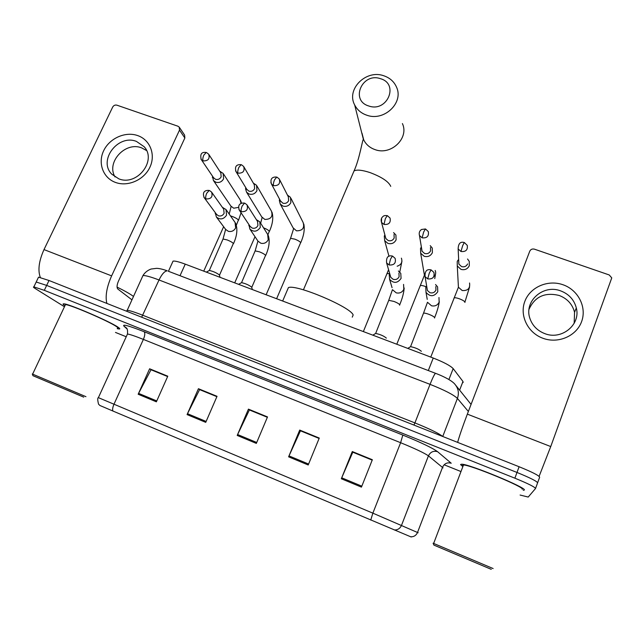 <?xml version="1.0" encoding="UTF-8"?>
<svg xmlns="http://www.w3.org/2000/svg" width="644" height="644" viewBox="0 0 644 644"><rect width="100%" height="100%" fill="white"/><g stroke="black" fill="none" stroke-linecap="round" stroke-linejoin="round"><path stroke-width="0.97" d="M172.576 262.148L173.051 261.118C174.927 260.804 178.992 261.818 185.247 264.145L433.243 358.04C443.748 362.178 450.398 365.695 453.167 368.61L462.972 381.481L463.141 382.544M537.627 482.759L539.64 477.236C539.181 475.634 532.338 472.133 519.104 466.739L49.008 280.494L38.535 277.162L38.27 277.717M535.567 488.41L537.587 482.871C537.104 481.342 530.237 477.872 516.995 472.454L46.666 285.413L36.201 282.016L35.951 282.539M524.224 490.084C528.04 488.297 468.582 463.761 461.563 464.203L460.565 464.549L462.239 466.095L460.565 464.549L461.563 464.203C468.582 463.761 528.04 488.297 524.224 490.084L523.266 490.269L524.224 490.084M117.916 327.12C109.834 321.412 67.91 303.396 63.708 303.831C62.581 303.807 62.991 304.443 64.939 305.731C62.991 304.443 62.581 303.807 63.708 303.831C67.91 303.396 109.834 321.412 117.916 327.12C119.865 328.416 120.267 329.044 119.132 329.004C120.267 329.044 119.865 328.416 117.916 327.12M411.242 537.007L112.893 411.017L99.901 405.487L98.532 404.15C97.518 399.988 97.469 397.815 98.387 397.654L372.868 513.155L370.735 520.062M537.587 482.871C537.104 481.342 530.237 477.872 516.995 472.454L46.666 285.413L36.201 282.016L38.535 277.162M117.216 328.665L119.132 329.004L117.216 328.665M115.485 332.433L126.224 336.756M444.127 464.775L460.275 471.271M520.094 495.043L528.209 497.055L535.526 488.522C535.019 487.057 528.136 483.612 514.886 478.186L44.307 290.331L33.866 286.886C32.981 286.87 33.464 287.441 35.291 288.584L64.456 306.753M138.17 394.249L149.625 368.787L167.786 376.201L156.371 401.824L138.17 394.249L138.597 393.379L156.774 400.93M288.609 456.829L299.71 430.071L319.271 438.065L308.218 464.984L288.609 456.829L289.011 455.904L308.605 464.05M341.328 478.758L352.284 451.549L372.353 459.736L361.445 487.13L341.328 478.758L341.723 477.816L361.823 486.172M187.082 414.599L198.424 388.71L217.036 396.31L205.734 422.359L187.082 414.599L187.501 413.706L206.128 421.45M237.209 435.449L248.431 409.133L267.51 416.926L256.336 443.402L237.209 435.449L237.62 434.539L256.723 442.484M151.235 369.857L167.665 376.466M300.587 430.868L319.158 438.339M352.896 452.233L372.24 460.017M199.801 389.701L216.915 396.575M249.566 410.027L267.397 417.199M248.431 409.133L249.614 409.93M267.357 417.296L249.389 409.954L237.62 434.539M198.424 388.71L199.841 389.604M216.875 396.672L199.592 389.612L187.501 413.706M352.284 451.549L352.936 452.136M372.2 460.122L352.791 452.193L341.723 477.816M299.71 430.071L300.627 430.772M319.118 438.435L300.442 430.804L289.011 455.904M149.625 368.787L151.276 369.769M167.625 376.555L150.994 369.761L138.597 393.379M563.001 284.753C578.167 289.937 587.014 307.164 581.604 321.598C576.42 336.104 558.187 343.977 542.989 338.293C527.71 332.827 519.338 315.439 524.86 301.303C530.157 287.079 547.915 279.367 563.001 284.753M544.784 333.616C561.576 340.467 580.912 324.689 576.316 307.953C574.142 299.758 568.95 294.083 560.739 290.911C543.117 283.915 523.556 301.505 529.996 318.659C532.524 325.759 537.458 330.742 544.784 333.616M529.03 309.289C534.874 296.578 544.945 291.982 559.258 295.499C567.324 298.623 572.419 304.218 574.561 312.284L574.166 323.312M539.109 476.343L550.741 446.558L611.76 277.894L609.224 274.956L534.464 249.172C532.282 248.64 530.72 249.325 529.754 251.216L467.343 414.14L550.741 446.558M457.634 442.388C459.349 436.093 462.585 426.682 467.343 414.14M522.212 489.271C525.697 487.564 470.064 464.614 463.463 465.016L462.529 465.338L463.068 466.039M493.127 568.547L433.114 543.214L433.927 545.114L491.267 569.344M380.467 78.689C362.21 72.128 349.885 100.545 368.771 105.986C387.245 112.7 399.433 83.881 380.467 78.689M366.806 115.212C361.212 113.288 357.154 109.85 354.643 104.892C346.061 89.21 366.017 69.286 383.703 75.742C389.789 77.787 394.056 81.579 396.519 87.117C404.021 102.742 384.041 121.708 366.806 115.212M352.26 317.154L353.154 314.988C351.004 307.172 295.934 283.899 288.407 287.618L287.425 289.921M458.649 259.347L457.224 261.48L457.28 265.972L460.967 269.369C464.767 270.319 467.536 269.112 469.283 265.747L469.267 261.384L467.536 259.009M458.737 261.166L458.874 264.121L461.555 266.6C464.308 267.284 466.32 266.407 467.584 263.968M421.369 247.022L420.524 248.487L420.677 253.221L424.138 256.28C427.882 257.214 430.627 256.014 432.374 252.681L432.269 248.069L430.224 245.654M421.683 248.914L422.07 251.257L424.589 253.478C427.294 254.155 429.29 253.285 430.562 250.878L430.482 247.521M384.879 234.867L384.299 236.107L384.677 240.655L387.938 243.408C391.616 244.326 394.337 243.134 396.1 239.842L395.915 235.02L393.573 232.605M385.394 236.783L385.885 238.586L388.252 240.59C390.924 241.25 392.888 240.389 394.168 238.006L394.031 234.497M279.593 199.229L279.335 200.461L280.237 204.019L282.949 206.088C286.459 206.949 289.108 205.79 290.887 202.602L290.492 197.354L287.53 195.14M280.534 200.984L282.893 203.206C285.437 203.834 287.353 202.989 288.641 200.678L288.351 196.871L279.713 179.837M245.758 187.621L245.565 188.885L246.555 192.162L249.107 194.053C252.569 194.907 255.185 193.755 256.972 190.6L256.529 185.255L253.342 183.121M246.765 189.28L248.93 191.163C251.434 191.775 253.334 190.938 254.63 188.652L254.308 184.772L244.02 167.078M212.496 176.158L213.406 180.481L215.821 182.22C219.226 183.057 221.818 181.914 223.605 178.791L223.13 173.373L219.813 171.344M213.55 177.704L215.531 179.314C217.994 179.909 219.878 179.08 221.174 176.818L220.82 172.89L208.938 154.592M426.634 285.904L425.773 287.401L426.006 292.368C430.152 296.997 434.072 296.787 437.775 291.748L437.598 286.91L435.553 284.535M426.98 287.94L427.415 290.5L429.918 292.69C432.663 293.398 434.676 292.521 435.956 290.066L435.827 286.548M421.361 351.31C418.946 349.209 415.348 347.655 410.566 346.657L423.317 313.676M386.328 338.124L386.303 338.052C383.8 335.943 380.25 334.405 375.661 333.431L388.557 300.796M389.644 273.386L389.209 274.28L389.588 279.335C393.693 283.626 397.517 283.328 401.059 278.433L400.785 273.378L398.394 270.979M390.248 275.471L390.795 277.363L393.146 279.327C395.843 280.011 397.831 279.142 399.119 276.719L398.926 273.04M252.311 289.534L251.699 287.16C248.866 285.01 245.485 283.513 241.548 282.652L254.96 251.297M248.898 224.539L249.872 229.063C253.752 232.331 257.23 231.776 260.297 227.388L259.757 221.794L256.401 219.684M250.105 226.35L252.19 228.081C254.718 228.717 256.642 227.871 257.946 225.545L257.544 221.488L247.28 205.307M220.015 277.306L219.387 274.94C216.473 272.782 213.124 271.293 209.332 270.456L222.864 239.399M215.281 212.657L216.36 216.956C220.176 220.039 223.573 219.435 226.567 215.152L225.972 209.493L222.486 207.489M216.529 214.347L218.413 215.796C220.9 216.424 222.8 215.587 224.112 213.285L223.685 209.179L211.763 192.355M137.711 135.594C150.092 139.812 155.912 154.608 149.915 167.215C144.103 179.893 127.866 187.066 115.509 182.437C103.072 177.994 97.63 163.077 103.684 150.688C109.561 138.235 125.419 131.191 137.711 135.594M118.77 178.815C136.858 186.462 157.168 160.646 144.175 146.743L136.472 141.43C118.053 133.863 97.848 160.477 111.79 174.194L118.77 178.815M115.051 176.955C105.946 162.328 125.371 141.205 141.64 147.887L146.566 150.551M106.88 303.429C105.109 296.329 106.687 287.144 111.621 275.874L179.499 130.136L179.249 127.166L177.929 126.216L116.902 105.173C115.107 104.755 113.706 105.375 112.7 107.041L44.001 249.59L111.621 275.874M40.331 277.475C37.682 270.295 38.898 260.997 44.001 249.59M179.402 127.391L184.603 135.071L184.852 137.993L118.407 281.235C116.838 285.026 116.636 287.618 117.812 289.019L131.843 299.766M83.728 397.139L32.957 375.702L32.305 374.003M85.95 396.68L32.297 373.995M117.417 328.231C118.48 328.271 118.093 327.675 116.258 326.46C108.627 321.082 69.407 304.226 65.455 304.636L65.141 305.296M133.397 296.385L133.364 296.361C130.362 294.075 124.928 290.975 117.055 287.087M459.623 390.135L462.972 381.481M448.916 379.541L453.167 368.61M428.308 370.558L433.243 358.04M180.014 275.704L185.247 264.145M519.104 466.739L514.886 478.186M49.008 280.494L44.307 290.331M468.365 411.484L457.417 398.427L442.742 436.487M435.787 373.415L435.497 373.303C438.194 374.333 441.808 375.653 448.208 379.131C451.726 381.2 454.02 382.987 455.091 384.476C458.415 388.622 459.196 393.267 457.417 398.427C453.658 394.804 444.537 390.111 430.047 384.347L414.905 422.907C429.476 428.799 438.749 433.323 442.726 436.471L442.726 436.479M126.876 310.955L127.005 310.303C129.291 310.384 134.596 312.05 142.92 315.31L414.905 422.907L413.955 425.08M168.334 271.245L435.497 373.303C434.442 374.212 432.631 377.899 430.047 384.347L159.02 279.979L141.68 317.21M126.771 311.302L142.96 275.568C144.86 272.501 147.565 270.319 151.09 269.031L156.669 268.331C159.591 268.476 163.133 269.313 167.271 270.834C164.623 271.06 161.877 274.103 159.02 279.979C150.72 276.823 145.367 275.358 142.96 275.568L142.421 276.751M394.233 529.956C397.614 530.093 400.045 528.555 401.51 525.343L428.437 455.855C424.307 452.982 415.034 448.602 400.624 442.71L372.868 513.155L418.149 532.757M443.048 467.89L428.437 455.855C430.401 451.951 433.452 450.559 437.59 451.686L451.219 463.229C447.314 462.159 444.441 463.463 442.605 467.133L417.521 532.459C416.161 535.478 413.875 536.919 410.687 536.782M112.893 411.017C112.314 409.544 112.684 407.258 114.012 404.158L143.379 339.404C134.999 336.063 129.702 334.276 127.472 334.027L127.174 334.687M98.363 397.694L127.472 334.027C127.778 330.533 127.375 328.464 126.264 327.828L123.962 326.162C122.07 323.876 128.792 325.719 144.119 331.708L402.814 435.078C420.959 442.476 432.551 448.015 437.59 451.686M127.045 328.987L123.962 326.162M402.814 435.078L400.624 442.71L143.379 339.404C144.972 335.54 145.214 332.972 144.119 331.708M362 133.211L363.747 139.941C366.082 144.57 369.833 147.79 375.009 149.609C390.948 155.743 409.359 138.178 402.411 123.576M353.073 173.212L354.047 170.926C356.857 169.485 362.145 170.024 369.906 172.536C381.691 176.979 388.638 181.592 390.747 186.358M460.959 251.49L458.142 248.906C458.343 243.521 460.388 241.395 464.276 242.53L462.65 245.686L460.959 251.49C465.765 251.973 467.874 249.944 467.278 245.404L464.396 242.571M464.879 302.447L464.968 302.221C464.654 301.295 462.899 300.185 459.695 298.905C456.958 297.914 455.107 297.56 454.141 297.85L453.94 298.365M458.222 283.457L458.423 287.24L462.199 290.533C467.866 290.887 470.313 288.375 469.548 282.998M422.118 237.845L419.477 235.519C418.785 232.927 419.461 230.922 421.498 229.489L425.41 228.966L423.655 232.041L422.118 237.845C427.004 238.272 429.065 236.187 428.308 231.59L425.563 229.014M426.095 286.733L425.7 286.58C423.084 285.63 421.321 285.292 420.403 285.574L420.202 286.073M434.426 276.244C435.787 274.433 436.044 272.509 435.191 270.456M423.913 272.243L424.75 275.817M381.586 218.091L381.498 222.349C380.693 219.749 381.296 217.712 383.301 216.223C384.001 215.595 385.321 215.402 387.237 215.643L385.362 218.646L383.977 224.442C388.92 224.812 390.94 222.679 390.047 218.058L387.43 215.708M397.163 266.214C401.293 264.789 402.693 262.108 401.389 258.155M389.515 273.611L387.189 273.483L386.988 273.974M385.885 238.586L381.498 222.349L383.977 224.442M270.866 182.526L271.494 184.087C269.305 176.947 274.69 176.858 276.727 177.084L274.521 179.869C273.467 182.485 273.145 184.409 273.563 185.657C278.602 185.85 280.518 183.637 279.303 179.016L277.025 177.18M276.614 298.736L300.668 242.611C299.871 241.54 297.963 240.397 294.928 239.174L290.557 238.32L290.363 238.763M293.109 227.855L296.465 230.818C302.487 230.826 304.709 228.073 303.147 222.55L291.048 198.457M280.913 201.701L271.494 184.087L273.563 185.657M235.567 170.732L236.09 171.739C233.724 164.389 239.23 164.51 241.17 164.671L238.86 167.4C237.805 169.984 237.531 171.908 238.03 173.172C243.094 173.317 244.97 171.087 243.682 166.49L241.5 164.784M267.92 234.762L269.305 231.228C268.435 230.149 266.511 228.998 263.525 227.791M261.738 216.899L264.845 219.427C270.891 219.371 273.08 216.593 271.414 211.095L256.988 186.044M247.071 189.779L236.09 171.739L238.03 173.172M200.896 158.963L201.282 159.591C199.865 154.149 201.508 151.783 206.225 152.483L203.818 155.14C202.763 157.7 202.53 159.623 203.118 160.903C208.181 161 210.033 158.762 208.672 154.198L206.579 152.596M236.38 225.11L238.417 220.023C237.451 218.904 235.487 217.744 232.508 216.553L230.48 215.901M230.842 206.04L233.708 208.205L238.562 207.384M241.065 203.48L240.18 199.825L223.476 173.92M213.776 178.042L201.282 159.591L203.118 160.903M427.697 278.892L425.064 276.598C424.807 271.092 426.803 268.862 431.053 269.892L429.266 273.169L427.697 278.892C432.704 279.335 434.772 277.178 433.911 272.436L431.198 269.941M434.579 318.015L434.684 317.75C434.257 316.84 432.39 315.713 429.073 314.377C426.328 313.362 424.476 312.968 423.519 313.185L427.479 302.261L431.504 305.779C435.006 306.496 437.558 305.296 439.144 302.173L438.975 297.512M427.23 299.38L426.006 292.368M389.065 264.966L386.609 262.913C386.11 257.367 388.034 255.08 392.397 256.054L390.481 259.242L389.065 264.966C394.136 265.336 396.165 263.138 395.142 258.373L392.582 256.111M399.618 305.2L399.755 304.862C399.224 303.92 397.316 302.785 394.039 301.456L388.751 300.321L392.454 289.671L396.245 292.859C399.707 293.559 402.226 292.368 403.82 289.277L403.563 284.398M392.051 287.651L389.588 279.335M238.908 209.389L239.439 210.33C236.71 203.335 242.402 202.763 244.559 203.11L242.176 206C241.114 208.624 240.832 210.524 241.331 211.707C246.523 211.844 248.399 209.55 246.958 204.808L244.873 203.214M251.796 287.288L265.586 255.346C264.652 254.275 262.623 253.108 259.484 251.844L255.145 250.886L257.93 241.114L260.892 243.247C264.145 243.899 266.584 242.74 268.202 239.777L267.663 234.376L260.184 222.478M257.793 240.856L249.872 229.063M250.379 226.76L239.439 210.33L241.331 211.707M203.882 197.209L204.228 197.708C201.339 190.479 207.175 190.165 209.203 190.447L206.716 193.272C205.653 195.873 205.412 197.772 206 198.964C211.2 199.06 213.043 196.75 211.546 192.041L209.55 190.568M219.524 275.125L233.361 243.456C232.339 242.361 230.278 241.186 227.171 239.93L223.033 239.013L225.625 229.409L228.395 231.341C231.607 231.977 234.022 230.826 235.648 227.896L235.06 222.422L226.277 209.92M225.577 229.312L216.36 216.956M216.714 214.589L204.228 197.708L206 198.964M184.852 137.993L179.499 130.136M168.43 271.277L173.051 261.118M455.711 385.249L471.07 404.416M33.866 286.886L36.201 282.016M576.316 307.953L574.561 312.284M463.463 465.016L433.654 543.439M303.429 289.832L354.047 170.926C359.779 158.601 362.636 138.066 363.441 139.563L354.643 104.892M288.407 287.618L282.66 301.022M469.573 287.039L464.928 302.044M430.756 357.098L458.423 287.24L457.28 265.972M458.142 248.906L458.874 264.121M458.697 260.393L457.618 260.667M435.521 274.07L434.74 278.554M396.793 344.242L424.42 275.238L420.677 253.221M419.477 235.519L422.07 251.257M421.514 247.916L420.596 248.302M401.937 261.255L399.771 272.018M388.992 256.288L384.677 240.655M385.088 235.624L384.299 236.107M388.574 269.691L363.361 331.579M303.799 224.015C304.902 229.296 303.871 235.535 300.716 242.724M266.125 294.767L290.557 238.32L293.6 228.765L280.237 204.019M279.858 199.721L279.335 200.461M271.969 212.126C273.563 217.527 272.71 223.951 269.393 231.413M260.651 223.227L262.132 217.535L246.555 192.162M246.016 188.048L245.565 188.885M234.698 282.869L255.016 236.71M240.606 200.525L241.572 203.246M241.057 212.762L238.546 220.264M229.192 214.074L231.132 206.458L213.406 180.481M212.753 176.528L212.367 177.462M203.737 271.148L223.629 226.704M219.934 171.529L220.498 171.513M439.313 301.674C438.62 306.294 437.067 311.599 434.628 317.605M425.064 276.598L427.415 290.5M410.566 346.657L407.765 348.396M426.763 286.669L426.03 286.846M404.182 287.965C403.844 292.803 402.355 298.405 399.715 304.773M389.829 274.014L389.209 274.28M386.609 262.913L390.795 277.363M375.661 333.431L372.836 335.17M268.234 235.358C270.045 240.912 269.192 247.626 265.666 255.499M249.156 224.909L248.769 225.529M241.548 282.652L238.602 284.342M235.463 223.025C237.829 228.652 237.169 235.535 233.49 243.674M215.531 212.995L215.201 213.711M209.332 270.456L206.354 272.138M222.615 207.674L223.066 207.609M144.175 146.743L144.65 147.347M65.455 304.636L32.627 374.132"/></g></svg>
